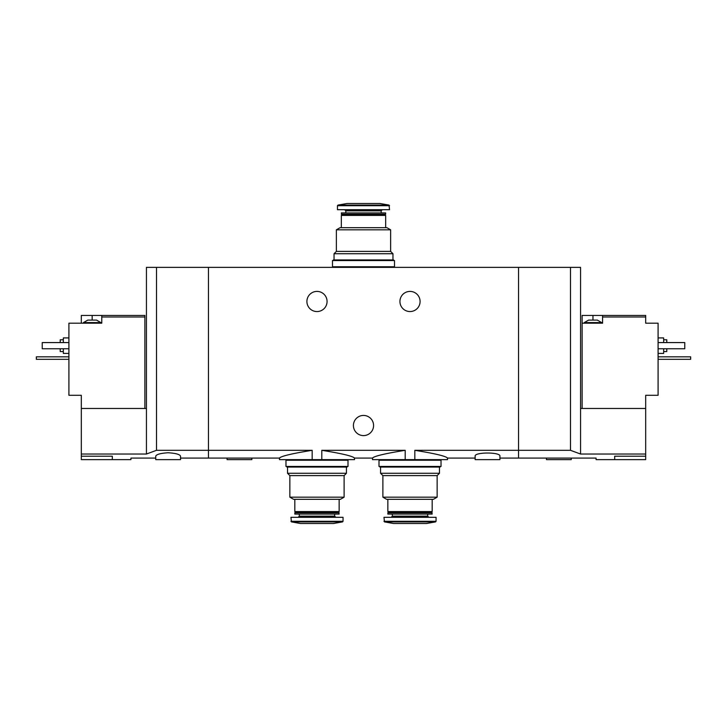 <?xml version="1.0" encoding="UTF-8"?>
<svg xmlns="http://www.w3.org/2000/svg" width="727" height="727" viewBox="0 0 727 727"><rect width="100%" height="100%" fill="white"/><g stroke="black" fill="none" stroke-linecap="round" stroke-linejoin="round"><path stroke-width="1.09" d="M180.541 458.083L208.449 458.083L208.449 450.313L208.449 458.083L279.468 458.083L279.468 459.628L321.797 459.628L321.797 450.313C341.963 453.557 352.868 456.147 354.503 458.083C352.868 456.147 341.972 453.557 321.797 450.313L405.203 450.313C385.028 453.557 374.123 456.147 372.497 458.083C374.087 456.156 384.992 453.566 405.203 450.313L405.203 459.628L414.826 459.628L414.826 450.313C435 453.557 445.905 456.147 447.532 458.083C445.942 456.156 435.037 453.566 414.826 450.313L518.551 450.313L518.551 267.372L146.436 267.372L146.436 454.03L81.315 454.03L81.315 459.628L130.933 459.628L130.933 458.083L155.732 458.083M321.797 459.628L354.503 459.628L354.503 458.083L372.497 458.083L372.497 459.628L405.203 459.628M312.174 459.628L312.174 450.313C291.972 453.566 281.067 456.156 279.468 458.083C281.113 456.138 292.018 453.557 312.174 450.313L208.449 450.313L208.449 267.372L208.449 450.313L156.514 450.313L146.436 454.03M414.826 459.628L447.532 459.628L447.532 458.083L475.131 458.083M420.088 301.478A10.078 10.078 0 0 1 404.975 310.211A10.078 10.078 0 0 1 404.975 292.754A10.078 10.078 0 0 1 420.088 301.478M327.068 301.478A10.078 10.078 0 0 1 311.947 310.211A10.078 10.078 0 0 1 311.947 292.754A10.078 10.078 0 0 1 327.068 301.478M499.94 458.083L518.551 458.083L518.551 450.313L570.486 450.313L570.486 267.372L518.551 267.372L518.551 458.083L596.067 458.083L596.067 459.628L645.685 459.628L645.685 454.03L580.564 454.03L570.486 450.313M499.94 456.202C500.876 451.967 474.204 451.967 475.131 456.202L475.131 459.628L499.94 459.628L499.94 456.202M342.817 450.313L384.183 450.313M373.578 425.522A10.078 10.078 0 0 1 358.456 434.246A10.078 10.078 0 0 1 358.456 416.789A10.078 10.078 0 0 1 373.578 425.522M227.06 458.083L227.06 459.628L251.869 459.628L251.869 458.083M336.365 229.823L390.635 229.823L390.635 251.397L336.365 251.397L336.365 229.823L340.091 227.678L386.909 227.678L390.635 229.823M341.327 227.678L341.327 215.428L385.673 215.428L385.673 227.678M341.327 215.428L341.944 214.81L385.056 214.81L385.673 215.428M341.327 214.192L385.673 214.192L385.673 212.92L341.327 212.92L341.944 214.81M385.056 214.81L385.673 214.192M341.327 212.92L385.673 212.92M381.175 212.484L381.175 210.857L382.338 209.694M389.545 205.705L337.455 205.705L337.455 209.694L389.545 209.694L389.036 205.096L379.939 203.487L347.061 203.487L337.964 205.096L389.036 205.096M336.365 251.397L334.038 253.723L392.962 253.723L390.635 251.397M393.58 267.372L393.58 266.754M332.493 266.754L394.507 266.754L394.507 260.548L332.493 260.548L332.493 266.754M333.42 260.548L333.42 259.93L393.58 259.93L393.58 260.548M588.625 320.089L597.312 320.089L601.656 322.57L584.29 322.57L588.625 320.089M602.583 315.436L582.118 315.436L582.118 323.188L602.583 323.188L602.583 316.99L645.685 316.99L645.685 315.436L602.583 315.436L602.583 316.99M582.118 408.465L582.118 323.188M580.564 454.03L580.564 408.465L645.685 408.465L645.685 395.288L658.089 395.288L658.089 323.188L645.685 323.188L645.685 316.99M614.678 459.628L614.678 456.202C590.669 458.246 590.669 458.246 614.678 456.202L645.685 456.202M645.685 408.465L645.685 454.03M580.564 408.465L580.564 267.372L570.486 267.372M663.669 351.559L666.777 351.559L666.777 348.769M666.777 342.571L666.777 339.782L663.669 339.782M658.089 353.422L663.669 353.422L663.669 348.769M663.669 342.571L663.669 337.919L658.089 337.919M658.089 342.571L684.761 342.571L684.761 348.769L658.089 348.769M546.459 458.083L546.459 459.628L571.268 459.628L571.268 458.083M658.089 356.83L690.65 356.83L690.65 359.311L658.089 359.311M89.994 320.089L96.509 320.089L100.853 322.57L83.487 322.57L87.822 320.089L89.994 320.089M144.882 408.465L144.882 315.436L101.78 315.436L101.78 323.188L68.911 323.188L68.911 395.288L81.315 395.288L81.315 454.03M144.882 316.99L101.78 316.99M101.78 315.436L81.315 315.436L81.315 323.188M168.137 452.757C160.531 453.239 156.396 454.384 155.732 456.202L155.732 459.628L180.541 459.628L180.541 456.202C179.887 454.384 175.752 453.239 168.137 452.757M112.321 459.628L112.321 456.202C136.331 458.246 136.331 458.246 112.321 456.202L81.315 456.202M81.315 408.465L146.436 408.465M156.514 450.313L156.514 267.372M60.223 348.769L60.223 351.559L63.331 351.559M63.331 339.782L60.223 339.782L60.223 342.571M63.331 348.769L63.331 353.422L68.911 353.422M68.911 337.919L63.331 337.919L63.331 342.571M68.911 342.571L42.239 342.571L42.239 348.769L68.911 348.769M68.911 356.83L36.35 356.83L36.35 359.311L68.911 359.311M437.145 497.177L382.884 497.177L382.884 475.603L437.145 475.603L437.145 497.177L433.428 499.322L386.6 499.322L382.884 497.177M432.183 499.322L432.183 511.572L387.845 511.572L387.845 499.322M432.183 511.572L431.565 512.19L388.463 512.19L387.845 511.572M432.183 512.808L387.845 512.808L387.845 514.08L432.183 514.08L431.565 512.19M432.183 514.08L387.845 514.08M427.694 514.516L427.694 516.143L392.335 516.143L391.171 517.306M428.848 517.306L427.694 516.143M436.064 521.295L436.064 517.306L383.965 517.306L384.483 521.904L435.546 521.904L436.064 521.295L383.965 521.295M435.546 521.904L426.449 523.513L393.58 523.513L384.483 521.904M437.145 475.603L439.471 473.277L380.557 473.277L382.884 475.603M440.089 459.628L440.089 460.246M441.025 460.246L379.003 460.246L379.003 466.452L441.025 466.452L441.025 460.246M440.089 466.452L440.089 467.07L379.939 467.07L379.939 466.452M344.116 497.177L289.855 497.177L289.855 475.603L344.116 475.603L344.116 497.177L340.4 499.322L293.572 499.322L289.855 497.177M339.155 499.322L339.155 511.572L294.817 511.572L294.817 499.322M339.155 511.572L338.537 512.19L295.435 512.19L294.817 511.572M339.155 512.808L294.817 512.808L294.817 514.08L339.155 514.08L338.537 512.19M339.155 514.08L294.817 514.08M334.665 514.516L334.665 516.143L299.306 516.143L298.152 517.306M335.829 517.306L334.665 516.143M343.035 521.295L343.035 517.306L290.936 517.306L291.454 521.904L342.517 521.904L343.035 521.295L290.936 521.295M342.517 521.904L333.42 523.513L300.551 523.513L291.454 521.904M344.116 475.603L346.443 473.277L287.528 473.277L289.855 475.603M347.061 459.628L347.061 460.246M347.997 460.246L285.975 460.246L285.975 466.452L347.997 466.452L347.997 460.246M347.061 466.452L347.061 467.07L286.911 467.07L286.911 466.452M345.825 212.484L345.825 210.857L381.175 210.857M592.968 315.436L592.968 320.089M92.165 315.436L92.165 320.089M345.825 210.857L344.662 209.694M337.455 205.705L337.964 205.096M392.962 259.93L392.962 253.723M334.038 259.93L334.038 253.723M333.42 267.372L333.42 266.754M601.656 323.188L601.656 322.57M584.29 323.188L584.29 322.57M100.853 323.188L100.853 322.57M83.487 323.188L83.487 322.57M388.463 512.19L387.845 512.808M392.335 514.516L392.335 516.143M380.557 467.07L380.557 473.277M439.471 467.07L439.471 473.277M379.939 459.628L379.939 460.246M295.435 512.19L294.817 512.808M299.306 514.516L299.306 516.143M287.528 467.07L287.528 473.277M346.443 467.07L346.443 473.277M286.911 459.628L286.911 460.246"/></g></svg>
